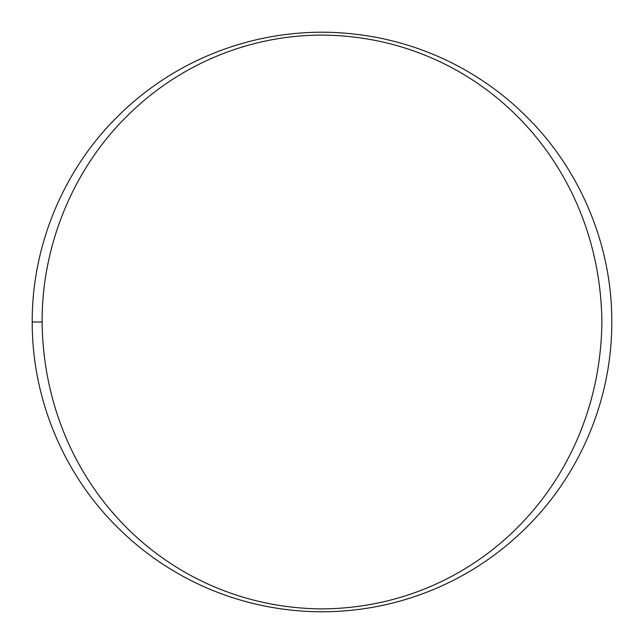 <?xml version="1.0" encoding="UTF-8"?>
<svg xmlns="http://www.w3.org/2000/svg" width="644" height="644" viewBox="0 0 644 644"><rect width="100%" height="100%" fill="white"/><g stroke="black" fill="none" stroke-linecap="round" stroke-linejoin="round"><path stroke-width="0.97" d="M601.89 321.589C599.878 160.38 476.737 35.903 321.686 35.098C244.623 35.267 174.339 67.717 124.928 118.271C74.793 168.47 41.82 243.279 42.11 322C43.921 483.378 166.756 607.638 321.791 608.902C476.761 608 600.071 483.62 601.89 322L601.89 321.589M32.2 322C31.967 242.458 65.849 167.198 117.957 116.21C169.283 65.044 241.733 32.441 321.678 32.2C402.21 32.401 474.201 64.738 525.89 116.057C577.757 166.748 611.961 241.862 611.8 321.589L611.8 322C611.953 402.307 577.99 476.785 525.923 527.911C474.298 579.109 402.355 611.639 321.783 611.8C241.202 611.478 169.453 578.972 117.796 527.637C65.873 476.592 32.136 402.275 32.2 322L42.11 322"/></g></svg>
